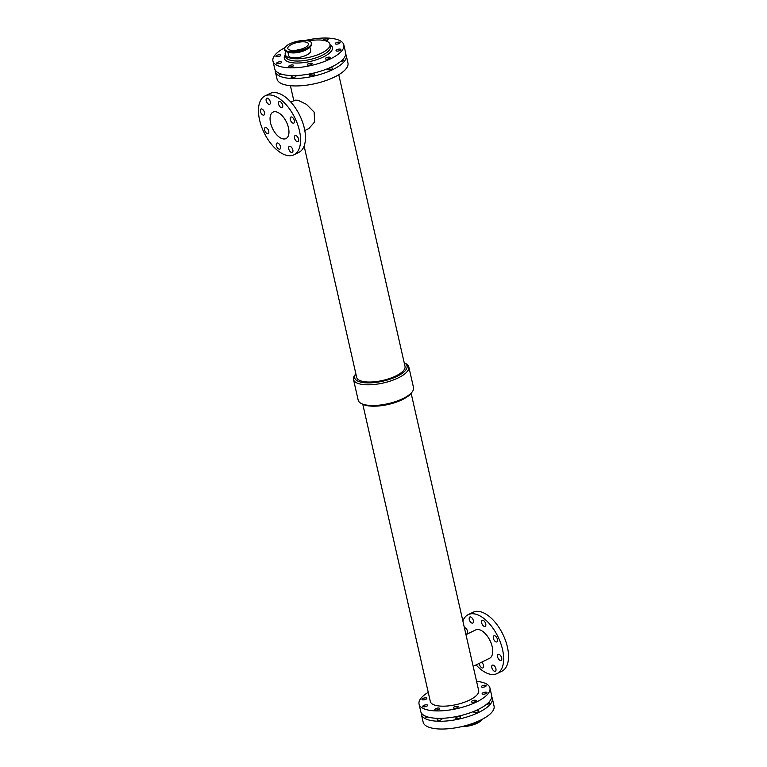 <?xml version="1.0" encoding="UTF-8"?>
<svg xmlns="http://www.w3.org/2000/svg" width="767" height="767" viewBox="0 0 767 767"><rect width="100%" height="100%" fill="white"/><g stroke="black" fill="none" stroke-linecap="round" stroke-linejoin="round"><path stroke-width="1.15" d="M472.012 623.12A3.365 1.755 63.9 0 1 469.462 620.158A3.365 1.755 63.9 0 1 469.826 617.023A3.365 1.755 63.9 0 1 472.884 619.276A3.365 1.755 63.9 0 1 472.798 623.072A3.365 1.755 63.9 0 1 472.012 623.12M496.115 641.931A3.365 1.755 63.9 0 1 493.564 638.969A3.365 1.755 63.9 0 1 493.938 635.833A3.365 1.755 63.9 0 1 496.997 638.077A3.365 1.755 63.9 0 1 496.901 641.883A3.365 1.755 63.9 0 1 496.115 641.931M500.333 660.492A3.365 1.755 63.9 0 1 497.783 657.54A3.365 1.755 63.9 0 1 498.157 654.395A3.365 1.755 63.9 0 1 501.215 656.648A3.365 1.755 63.9 0 1 501.119 660.445A3.365 1.755 63.9 0 1 500.333 660.492M464.399 627.713A3.365 1.755 63.9 0 1 467.256 630.349A3.365 1.755 63.9 0 1 467.036 633.849A3.365 1.755 63.9 0 1 466.25 633.897A3.365 1.755 63.9 0 1 465.761 633.695M484.389 626.447A3.365 1.755 63.9 0 1 481.829 623.485A3.365 1.755 63.9 0 1 482.203 620.35A3.365 1.755 63.9 0 1 485.262 622.603A3.365 1.755 63.9 0 1 485.175 626.399A3.365 1.755 63.9 0 1 484.389 626.447M494.571 671.278A3.365 1.755 63.9 0 1 492.021 668.316A3.365 1.755 63.9 0 1 492.385 665.181A3.365 1.755 63.9 0 1 495.444 667.434A3.365 1.755 63.9 0 1 495.357 671.23A3.365 1.755 63.9 0 1 494.571 671.278M481.59 662.218A3.365 1.755 63.9 0 1 483.526 665.344A3.365 1.755 63.9 0 1 482.98 667.904A3.365 1.755 63.9 0 1 482.194 667.952A3.365 1.755 63.9 0 1 479.337 663.321M268.929 104.331A3.365 1.755 63.9 0 1 266.379 101.378A3.365 1.755 63.9 0 1 266.753 98.234A3.365 1.755 63.9 0 1 269.811 100.487A3.365 1.755 63.9 0 1 269.716 104.283A3.365 1.755 63.9 0 1 268.929 104.331M281.307 107.658A3.365 1.755 63.9 0 1 278.757 104.705A3.365 1.755 63.9 0 1 279.121 101.56A3.365 1.755 63.9 0 1 282.179 103.813A3.365 1.755 63.9 0 1 282.093 107.61A3.365 1.755 63.9 0 1 281.307 107.658M267.386 133.688A3.365 1.755 63.9 0 1 264.836 130.726A3.365 1.755 63.9 0 1 265.2 127.59A3.365 1.755 63.9 0 1 268.258 129.834A3.365 1.755 63.9 0 1 268.172 133.64A3.365 1.755 63.9 0 1 267.386 133.688M297.26 141.713A3.365 1.755 63.9 0 1 294.701 138.75A3.365 1.755 63.9 0 1 295.074 135.615A3.365 1.755 63.9 0 1 298.133 137.868A3.365 1.755 63.9 0 1 298.037 141.665A3.365 1.755 63.9 0 1 297.26 141.713M263.167 115.117A3.365 1.755 63.9 0 1 260.617 112.155A3.365 1.755 63.9 0 1 260.981 109.019A3.365 1.755 63.9 0 1 264.04 111.273A3.365 1.755 63.9 0 1 263.953 115.069A3.365 1.755 63.9 0 1 263.167 115.117M293.042 123.142A3.365 1.755 63.9 0 1 290.482 120.179A3.365 1.755 63.9 0 1 290.856 117.044A3.365 1.755 63.9 0 1 293.914 119.297A3.365 1.755 63.9 0 1 293.819 123.094A3.365 1.755 63.9 0 1 293.042 123.142M279.121 149.162A3.365 1.755 63.9 0 1 276.561 146.209A3.365 1.755 63.9 0 1 276.935 143.065A3.365 1.755 63.9 0 1 279.993 145.318A3.365 1.755 63.9 0 1 279.907 149.114A3.365 1.755 63.9 0 1 279.121 149.162M291.489 152.489A3.365 1.755 63.9 0 1 288.938 149.527A3.365 1.755 63.9 0 1 289.312 146.392A3.365 1.755 63.9 0 1 292.371 148.645A3.365 1.755 63.9 0 1 292.275 152.441A3.365 1.755 63.9 0 1 291.489 152.489M427.881 717.001A2.483 0.882 167.2 0 1 425.158 716.723A2.483 0.882 167.2 0 1 425.464 716.148M423.72 705.419A2.483 0.882 167.2 0 1 426.193 704.806A2.483 0.882 167.2 0 1 427.65 705.276A2.483 0.882 167.2 0 1 425.426 706.675A2.483 0.882 167.2 0 1 422.809 706.369A2.483 0.882 167.2 0 1 423.72 705.419M456.653 717.241A2.483 0.882 167.2 0 1 459.126 716.627A2.483 0.882 167.2 0 1 460.583 717.087A2.483 0.882 167.2 0 1 458.35 718.497A2.483 0.882 167.2 0 1 455.742 718.19A2.483 0.882 167.2 0 1 456.653 717.241M454.294 706.886A2.483 0.882 167.2 0 1 456.777 706.273A2.483 0.882 167.2 0 1 458.225 706.743A2.483 0.882 167.2 0 1 456.001 708.142A2.483 0.882 167.2 0 1 453.383 707.836A2.483 0.882 167.2 0 1 454.294 706.886M488.521 702.543A2.483 0.882 167.2 0 1 489.346 702.984A2.483 0.882 167.2 0 1 486.268 704.528M483.066 692.774A2.483 0.882 167.2 0 1 485.54 692.17A2.483 0.882 167.2 0 1 486.997 692.63A2.483 0.882 167.2 0 1 484.763 694.039A2.483 0.882 167.2 0 1 482.155 693.732A2.483 0.882 167.2 0 1 483.066 692.774M482.251 685.813A2.483 0.882 167.2 0 1 484.734 685.199A2.483 0.882 167.2 0 1 486.182 685.66A2.483 0.882 167.2 0 1 483.958 687.069A2.483 0.882 167.2 0 1 481.34 686.762A2.483 0.882 167.2 0 1 482.251 685.813M422.905 698.449A2.483 0.882 167.2 0 1 425.388 697.845A2.483 0.882 167.2 0 1 426.835 698.306A2.483 0.882 167.2 0 1 424.611 699.715A2.483 0.882 167.2 0 1 421.994 699.408A2.483 0.882 167.2 0 1 422.905 698.449M438.062 718.986A2.483 0.882 167.2 0 1 440.536 718.382A2.483 0.882 167.2 0 1 441.993 718.842A2.483 0.882 167.2 0 1 439.769 720.251A2.483 0.882 167.2 0 1 437.152 719.945A2.483 0.882 167.2 0 1 438.062 718.986M435.714 708.641A2.483 0.882 167.2 0 1 438.187 708.027A2.483 0.882 167.2 0 1 439.635 708.497A2.483 0.882 167.2 0 1 437.411 709.897A2.483 0.882 167.2 0 1 434.793 709.59A2.483 0.882 167.2 0 1 435.714 708.641M474.735 711.182A2.483 0.882 167.2 0 1 477.218 710.568A2.483 0.882 167.2 0 1 478.666 711.028A2.483 0.882 167.2 0 1 476.441 712.438A2.483 0.882 167.2 0 1 473.824 712.131A2.483 0.882 167.2 0 1 474.735 711.182M472.386 700.827A2.483 0.882 167.2 0 1 474.859 700.213A2.483 0.882 167.2 0 1 476.317 700.683A2.483 0.882 167.2 0 1 474.092 702.083A2.483 0.882 167.2 0 1 471.475 701.776A2.483 0.882 167.2 0 1 472.386 700.827M277.616 62.328A2.483 0.882 167.2 0 1 280.089 61.724A2.483 0.882 167.2 0 1 281.547 62.185A2.483 0.882 167.2 0 1 279.313 63.594A2.483 0.882 167.2 0 1 276.705 63.287A2.483 0.882 167.2 0 1 277.616 62.328M281.844 74.246A2.483 0.882 167.2 0 1 279.13 73.958A2.483 0.882 167.2 0 1 279.437 73.383M308.19 63.795A2.483 0.882 167.2 0 1 310.673 63.191A2.483 0.882 167.2 0 1 312.121 63.651A2.483 0.882 167.2 0 1 309.897 65.061A2.483 0.882 167.2 0 1 307.279 64.754A2.483 0.882 167.2 0 1 308.19 63.795M310.616 74.476A2.483 0.882 167.2 0 1 313.099 73.862A2.483 0.882 167.2 0 1 314.547 74.332A2.483 0.882 167.2 0 1 312.322 75.732A2.483 0.882 167.2 0 1 309.705 75.425A2.483 0.882 167.2 0 1 310.616 74.476M336.962 49.692A2.483 0.882 167.2 0 1 339.436 49.078A2.483 0.882 167.2 0 1 340.884 49.539A2.483 0.882 167.2 0 1 338.659 50.948A2.483 0.882 167.2 0 1 336.042 50.641A2.483 0.882 167.2 0 1 336.962 49.692M342.494 59.778A2.483 0.882 167.2 0 1 343.309 60.219A2.483 0.882 167.2 0 1 340.241 61.763M336.147 42.722A2.483 0.882 167.2 0 1 338.621 42.108A2.483 0.882 167.2 0 1 340.078 42.578A2.483 0.882 167.2 0 1 337.854 43.987A2.483 0.882 167.2 0 1 335.237 43.681A2.483 0.882 167.2 0 1 336.147 42.722M276.801 55.368A2.483 0.882 167.2 0 1 279.284 54.754A2.483 0.882 167.2 0 1 280.732 55.214A2.483 0.882 167.2 0 1 278.507 56.624A2.483 0.882 167.2 0 1 275.89 56.317A2.483 0.882 167.2 0 1 276.801 55.368M289.6 65.55A2.483 0.882 167.2 0 1 292.083 64.946A2.483 0.882 167.2 0 1 293.531 65.406A2.483 0.882 167.2 0 1 291.307 66.815A2.483 0.882 167.2 0 1 288.689 66.508A2.483 0.882 167.2 0 1 289.6 65.55M292.026 76.23A2.483 0.882 167.2 0 1 294.509 75.617A2.483 0.882 167.2 0 1 295.957 76.086A2.483 0.882 167.2 0 1 293.732 77.486A2.483 0.882 167.2 0 1 291.115 77.179A2.483 0.882 167.2 0 1 292.026 76.23M307.442 40.699A2.483 0.882 167.2 0 1 309.159 40.785M326.282 57.736A2.483 0.882 167.2 0 1 328.755 57.132A2.483 0.882 167.2 0 1 330.213 57.592A2.483 0.882 167.2 0 1 327.979 59.001A2.483 0.882 167.2 0 1 325.371 58.695A2.483 0.882 167.2 0 1 326.282 57.736M328.707 68.416A2.483 0.882 167.2 0 1 331.181 67.803A2.483 0.882 167.2 0 1 332.638 68.273A2.483 0.882 167.2 0 1 330.404 69.672A2.483 0.882 167.2 0 1 327.797 69.366A2.483 0.882 167.2 0 1 328.707 68.416M323.243 40.335A2.483 0.882 167.2 0 1 324.153 39.501A2.483 0.882 167.2 0 1 326.637 38.887A2.483 0.882 167.2 0 1 328.084 39.357A2.483 0.882 167.2 0 1 325.496 40.833M461.897 726.57A13.739 4.861 -12.8 0 0 482.06 719.388M308.631 40.948A13.739 4.861 167.2 0 1 311.498 43.077A13.739 4.861 167.2 0 1 299.168 50.862A13.739 4.861 167.2 0 1 284.691 49.165A13.739 4.861 167.2 0 1 293.167 42.463A13.739 4.861 167.2 0 1 308.631 40.948M306.177 42.147A10.556 3.73 167.2 0 1 308.382 43.777A10.556 3.73 167.2 0 1 298.919 49.759A10.556 3.73 167.2 0 1 287.807 48.455A10.556 3.73 167.2 0 1 294.307 43.316A10.556 3.73 167.2 0 1 306.177 42.147M309.887 47.218L310.693 50.737A11.256 3.979 167.2 0 1 300.597 57.122A11.256 3.979 167.2 0 1 288.728 55.732L287.932 52.204M301.067 49.184A10.556 3.73 -12.8 0 0 296.743 50.162M362.781 404.247L430.325 701.508A24.793 8.773 -12.8 0 0 435.493 705.343A24.793 8.773 -12.8 0 0 463.383 702.601A24.793 8.773 -12.8 0 0 478.666 690.53L411.131 393.26M473.172 666.341L489.547 658.307A15.8 8.226 -116.1 0 0 489.979 640.503A15.8 8.226 -116.1 0 0 475.636 629.937L465.981 634.673M476.115 664.903A32.808 17.075 -116.1 0 0 489.394 674.049A32.808 17.075 -116.1 0 0 497.045 673.579A32.808 17.075 -116.1 0 0 497.927 636.61A32.808 17.075 -116.1 0 0 468.148 614.674A32.808 17.075 -116.1 0 0 462.875 620.992M497.045 673.579L501.934 671.183A32.808 17.075 -116.1 0 0 502.816 634.204A32.808 17.075 -116.1 0 0 473.038 612.267L468.148 614.674M290.885 102.164L295.007 100.141L298.018 100.247L306.493 104.37L314.134 112.126L314.671 121.915L308.919 128.511L304.796 130.534M276.456 111.896A14.736 7.67 63.9 0 1 287.615 124.839A14.736 7.67 63.9 0 1 286.005 138.568A14.736 7.67 63.9 0 1 272.63 128.722A14.736 7.67 63.9 0 1 273.023 112.107A14.736 7.67 63.9 0 1 276.456 111.896M265.066 95.885L269.955 93.488A32.808 17.075 63.9 0 1 277.606 93.018A32.808 17.075 63.9 0 1 302.447 121.828A32.808 17.075 63.9 0 1 298.852 152.393L293.962 154.79A32.808 17.075 63.9 0 1 264.184 132.864A32.808 17.075 63.9 0 1 265.066 95.885A32.808 17.075 63.9 0 1 272.716 95.415A32.808 17.075 63.9 0 1 297.558 124.235A32.808 17.075 63.9 0 1 293.962 154.79M360.26 381.985A26.864 9.501 -12.8 0 0 395.11 377.23A26.864 9.501 -12.8 0 0 404.219 362.82L405.599 363.5A28.369 10.038 -12.8 0 1 408.811 366.894A28.369 10.038 -12.8 0 1 391.323 380.72A28.369 10.038 -12.8 0 1 359.397 383.845A28.369 10.038 -12.8 0 1 353.482 379.464A28.369 10.038 -12.8 0 1 354.91 375.015L355.869 373.807A26.864 9.501 -12.8 0 0 360.26 381.985M304.125 146.075L356.684 377.383A24.793 8.773 -12.8 0 0 361.851 381.209A24.793 8.773 -12.8 0 0 389.741 378.467A24.793 8.773 -12.8 0 0 405.024 366.396L338.765 74.725M353.482 379.464L358.189 400.173A28.369 10.038 -12.8 0 0 361.401 403.567L362.992 404.343A26.864 9.501 -12.8 0 0 365.552 405.283A26.864 9.501 -12.8 0 0 390.566 403.883A26.864 9.501 -12.8 0 0 410.987 393.442L412.09 392.052A28.369 10.038 -12.8 0 0 413.518 387.594L408.811 366.894M361.401 403.567A28.369 10.038 -12.8 0 0 364.104 404.554A28.369 10.038 -12.8 0 0 390.518 403.078A28.369 10.038 -12.8 0 0 412.09 392.052M428.235 692.342A36.356 12.857 -12.8 0 0 419.05 704.068L420.738 711.508A36.356 12.857 -12.8 0 0 428.322 717.126A36.356 12.857 -12.8 0 0 469.222 713.118A36.356 12.857 -12.8 0 0 491.637 695.401L489.94 687.961A36.356 12.857 -12.8 0 0 476.585 681.355M419.05 704.068A36.356 12.857 -12.8 0 0 426.625 709.686A36.356 12.857 -12.8 0 0 467.525 705.669A36.356 12.857 -12.8 0 0 489.94 687.961M275.276 70.152A36.356 12.857 -12.8 0 0 275.363 71.657L277.06 79.097A36.356 12.857 -12.8 0 0 284.634 84.715A36.356 12.857 -12.8 0 0 325.544 80.698A36.356 12.857 -12.8 0 0 347.95 62.99L346.262 55.55A36.356 12.857 -12.8 0 0 345.696 54.15M275.363 71.657A36.356 12.857 -12.8 0 0 282.946 77.275A36.356 12.857 -12.8 0 0 323.847 73.258A36.356 12.857 -12.8 0 0 346.262 55.55M284.94 47.679A36.356 12.857 -12.8 0 0 272.937 60.986L274.701 68.752A36.356 12.857 -12.8 0 0 282.285 74.361A36.356 12.857 -12.8 0 0 323.185 70.353A36.356 12.857 -12.8 0 0 345.601 52.645L343.837 44.879A36.356 12.857 -12.8 0 0 305.103 40.488M272.937 60.986A36.356 12.857 -12.8 0 0 280.521 66.604A36.356 12.857 -12.8 0 0 321.421 62.587A36.356 12.857 -12.8 0 0 343.837 44.879M285.305 54.908A24.649 8.715 -12.8 0 0 310.319 61.437A24.649 8.715 -12.8 0 0 330.059 44.745M285.976 51.389A22.943 8.121 -12.8 0 0 285.209 54.457L285.717 56.72A22.943 8.121 -12.8 0 0 290.501 60.267A22.943 8.121 -12.8 0 0 316.32 57.736A22.943 8.121 -12.8 0 0 330.472 46.557L329.954 44.285A22.943 8.121 -12.8 0 0 308.468 40.91M285.209 54.457A22.943 8.121 -12.8 0 0 289.993 58.004A22.943 8.121 -12.8 0 0 315.812 55.464A22.943 8.121 -12.8 0 0 329.954 44.285M421.304 712.917A36.356 12.857 -12.8 0 0 421.399 714.422L423.163 722.188A36.356 12.857 -12.8 0 0 430.747 727.806A36.356 12.857 -12.8 0 0 471.647 723.789A36.356 12.857 -12.8 0 0 494.063 706.081L492.299 698.315A36.356 12.857 -12.8 0 0 491.724 696.915M421.399 714.422A36.356 12.857 -12.8 0 0 428.983 720.04A36.356 12.857 -12.8 0 0 469.883 716.023A36.356 12.857 -12.8 0 0 492.299 698.315M465.492 725.668A13.739 4.861 -12.8 0 0 480.794 720.021M467.697 725.045A13.557 4.794 -12.8 0 0 479.567 720.616M311.498 43.077L311.661 43.815A13.739 4.861 167.2 0 1 306.618 49.098A13.739 4.861 167.2 0 1 292.898 52.472A13.739 4.861 167.2 0 1 284.864 49.903L284.691 49.165M311.402 45.311A13.557 4.794 167.2 0 1 306.551 49.318A13.557 4.794 167.2 0 1 285.746 51.14M308.161 48.446A11.256 3.979 167.2 0 1 305.439 50.152A11.256 3.979 167.2 0 1 290.022 52.568M311.661 43.815C311.881 45.694 310.184 47.525 306.57 49.309C300.865 51.888 295.237 52.952 289.667 52.53C285.679 51.466 284.078 50.593 284.864 49.903M293.828 100.717L290.415 85.712"/></g></svg>
